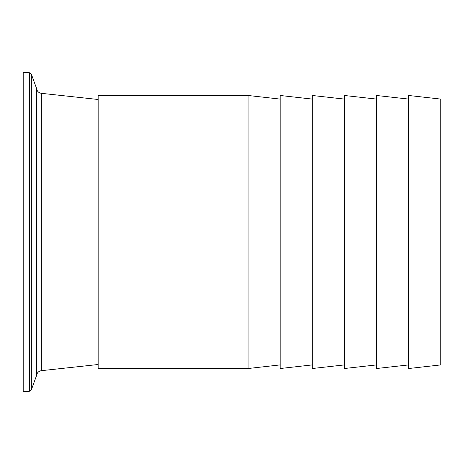 <?xml version="1.0" encoding="UTF-8"?>
<svg xmlns="http://www.w3.org/2000/svg" width="464" height="464" viewBox="0 0 464 464"><rect width="100%" height="100%" fill="white"/><g stroke="black" fill="none" stroke-linecap="round" stroke-linejoin="round"><path stroke-width="0.7" d="M98.153 364.507L41.331 370.684C38.628 371.165 37.045 372.754 36.586 375.463L36.586 88.537L31.343 74.13L29.331 72.72L29.331 391.28L23.2 391.28L23.2 72.72L29.331 72.72M312.307 364.907L280.186 368.515L280.186 95.485L312.307 99.093M248.06 368.52L248.06 95.48L98.153 95.48L98.153 368.52L248.06 368.52M344.433 364.907L312.307 368.515L312.307 95.485L344.433 99.093M376.553 364.907L344.433 368.515L344.433 95.485L376.553 99.093M408.68 364.907L376.553 368.515L376.553 95.485L408.68 99.093M408.68 232L408.68 95.485L440.8 99.093L440.8 364.907L408.68 368.515L408.68 232M41.331 370.684L41.331 93.316C38.628 92.835 37.045 91.246 36.586 88.537M36.586 375.463L31.343 389.87L31.343 74.13M98.153 99.493L41.331 93.316M31.343 389.87L29.331 391.28M280.186 99.093L248.06 95.485M280.186 364.907L248.06 368.515"/></g></svg>

